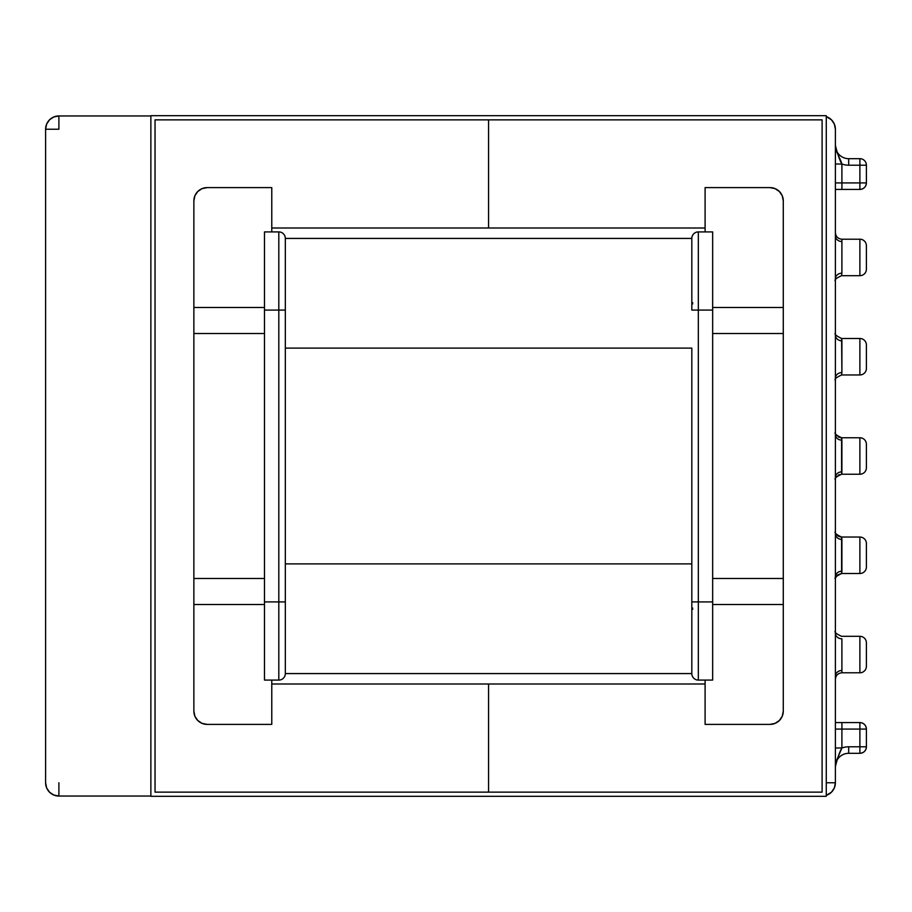 <?xml version="1.0" encoding="UTF-8"?>
<svg xmlns="http://www.w3.org/2000/svg" width="912" height="912" viewBox="0 0 912 912"><rect width="100%" height="100%" fill="white"/><g stroke="black" fill="none" stroke-linecap="round" stroke-linejoin="round"><path stroke-width="1.37" d="M841.742 438.444L841.582 437.76L859.891 437.76L859.891 474.24A6.509 6.509 0 0 0 866.4 467.731L866.4 444.269A6.509 6.509 0 0 0 859.891 437.76L841.582 437.76L841.582 474.24L859.891 474.24L859.891 437.76A6.509 6.509 0 0 1 866.4 444.269L866.4 467.731A6.509 6.509 0 0 1 859.891 474.24L841.582 474.24L841.844 472.883M866.4 245.716A6.509 6.509 0 0 0 859.891 239.206A6.509 6.509 0 0 1 866.4 245.716L866.4 269.165A6.509 6.509 0 0 1 859.891 275.686L841.548 275.686L859.891 275.686L859.891 239.206L841.901 239.206L859.891 239.206L859.891 275.686A6.509 6.509 0 0 0 866.4 269.165L866.4 246.616M866.4 344.998A6.509 6.509 0 0 0 859.891 338.477A6.509 6.509 0 0 1 866.4 344.998L866.4 368.448A6.509 6.509 0 0 1 859.891 374.957L841.582 374.957L841.901 372.563L841.582 374.957L841.73 374.353L841.582 374.957L859.891 374.957L859.891 338.477L841.605 338.477L859.891 338.477L859.891 374.957A6.509 6.509 0 0 0 866.4 368.448L866.4 345.887M692.721 302.761L691.82 302.761M859.891 636.314L859.891 672.794A6.509 6.509 0 0 0 866.4 666.284L866.4 642.835A6.509 6.509 0 0 0 859.891 636.314L841.548 636.314L859.891 636.314A6.509 6.509 0 0 1 866.4 642.835L866.4 666.284A6.509 6.509 0 0 1 859.891 672.794L859.891 636.314M840.647 536.974L841.582 537.043C836.498 534.66 834.366 532.916 835.198 531.833C834.377 532.916 836.509 534.649 841.582 537.043L841.901 539.437L841.582 537.043L841.73 537.647L841.582 537.043L859.891 537.043L859.891 573.523A6.509 6.509 0 0 0 866.4 567.002L866.4 543.552A6.509 6.509 0 0 0 859.891 537.043L841.582 537.043L841.605 573.523L859.891 573.523L859.891 537.043A6.509 6.509 0 0 1 866.4 543.552L866.4 567.002A6.509 6.509 0 0 1 859.891 573.523L841.605 573.523L841.742 572.93L841.605 573.523C836.486 575.985 834.355 577.741 835.21 578.778C834.355 577.741 836.475 575.996 841.605 573.523C836.486 575.985 834.355 577.741 835.21 578.778M841.901 672.794L841.901 638.81A6.509 5.62 0 0 1 835.392 633.19A6.509 5.62 180 0 0 841.901 638.81L841.901 672.794L859.891 672.794L841.901 672.794C837.968 673.204 835.802 675.382 835.392 679.315M46.615 124.157A13.292 13.292 0 0 1 58.892 115.949L58.892 129.242L45.6 129.242A13.292 13.292 0 0 1 58.892 115.949L150.868 115.949L58.892 115.949L53.808 116.964L49.487 119.848L46.615 124.157L45.6 129.242L45.6 782.758L46.615 787.843L49.487 792.152L53.808 795.036L58.892 796.051L150.868 796.051L58.892 796.051A13.292 13.292 0 0 1 45.6 782.758L45.6 129.242L45.6 782.758M79.219 796.051L58.892 796.051A13.292 13.292 0 0 1 46.615 787.843M835.392 189.434L859.891 189.434L859.891 182.924L866.4 182.924L866.4 165.197L866.4 182.924L859.891 182.924L859.891 165.197L866.4 165.197L859.891 165.197L859.891 158.688A6.509 6.509 0 0 1 866.4 165.197A6.509 6.509 0 0 0 859.891 158.688L848.684 158.688L848.684 165.197L859.891 165.197L859.891 182.924L841.901 182.924L841.901 164.012A19.802 19.802 0 0 0 848.684 165.197L859.891 165.197L859.891 158.688L848.684 158.688A13.292 13.292 0 0 1 835.392 145.396L835.392 766.604A13.292 13.292 0 0 1 848.684 753.312L859.891 753.312L859.891 746.803L848.684 746.803A19.802 19.802 0 0 0 841.901 747.988L841.901 729.076L859.891 729.076L859.891 746.803L848.684 746.803L848.684 753.312A13.292 13.292 0 0 0 835.392 766.582A13.292 13.292 0 0 1 848.684 753.312L859.891 753.312C863.846 752.924 866.012 750.758 866.4 746.803A6.509 6.509 0 0 1 859.891 753.312L859.891 746.803L866.4 746.803L859.891 746.803L859.891 729.076L866.4 729.076L866.4 746.803L866.4 729.076L859.891 729.076L859.891 722.566L835.392 722.566M285.331 238.42L285.331 310.08L264.48 310.08L264.48 601.92L278.81 601.92L278.81 231.91L264.48 231.91L264.48 680.09L278.81 680.09L278.81 601.92L264.48 601.92L264.48 680.09L278.81 680.09A6.509 6.509 0 0 0 285.331 673.58A6.509 6.509 0 0 1 278.81 680.09L278.81 601.92L285.331 601.92L285.331 673.58L285.331 601.92L278.81 601.92L278.81 310.08L285.331 310.08L285.331 238.42A6.509 6.509 0 0 0 278.81 231.91L264.48 231.91L264.48 310.08L278.81 310.08L278.81 231.91A6.509 6.509 0 0 1 285.331 238.42L691.82 238.42A6.509 6.509 0 0 1 698.33 231.91L698.33 601.92L712.66 601.92L712.66 310.08L698.33 310.08L712.66 310.08L712.66 231.91L698.33 231.91A6.509 6.509 0 0 0 691.82 238.42L691.82 310.08L691.82 238.42L285.331 238.42M271.776 724.39L271.776 680.09L271.776 724.39L207.149 724.39L271.776 724.39L207.149 724.39L202.065 723.376L197.756 720.491L194.872 716.182L193.868 711.098L193.868 200.902L194.872 195.818L197.756 191.509L202.065 188.624L207.149 187.61L271.776 187.61L207.149 187.61A13.292 13.292 0 0 0 197.756 191.509M705.101 680.09L705.101 724.39L769.99 724.39L705.101 724.39L705.101 680.09M705.101 187.61L705.101 231.91L705.101 187.61L769.99 187.61L705.101 187.61L769.99 187.61L775.075 188.624L779.384 191.509L782.268 195.818L783.283 200.902L783.283 711.098L782.268 716.182L779.384 720.491L775.075 723.376L769.99 724.39A13.292 13.292 0 0 0 783.283 711.098A13.292 13.292 0 0 1 769.99 724.39M826.272 782.758L835.392 782.758A13.292 13.292 0 0 1 826.272 795.378L831.505 792.152L834.377 787.843L835.392 782.758L835.392 129.242L834.377 124.157L831.505 119.848L826.272 116.622A13.292 13.292 0 0 1 835.392 129.242M691.82 673.58L691.82 601.92L698.33 601.92L698.33 680.09L712.66 680.09L712.66 231.91L698.33 231.91L698.33 310.08L691.82 310.08L698.33 310.08L698.33 601.92L691.82 601.92L691.82 673.58A6.509 6.509 0 0 0 698.33 680.09L712.66 680.09L712.66 601.92L698.33 601.92L698.33 680.09A6.509 6.509 0 0 1 691.82 673.58L285.331 673.58L691.82 673.58M783.283 307.469L712.66 307.469L783.283 307.469L783.283 333.53L712.66 333.53L783.283 333.53L783.283 578.47L712.66 578.47L783.283 578.47L783.283 604.531L712.66 604.531L783.283 604.531L783.283 711.098M197.756 720.491A13.292 13.292 0 0 0 207.149 724.39A13.292 13.292 0 0 1 193.868 711.098L193.868 604.531L264.48 604.531L193.868 604.531L193.868 578.47L264.48 578.47L193.868 578.47L193.868 333.53L264.48 333.53L193.868 333.53L193.868 200.902A13.292 13.292 0 0 1 207.149 187.61M866.4 665.384L866.4 666.284M841.844 538.399L841.73 537.647L841.844 538.399M866.4 566.113L866.4 567.002M692.721 608.11L691.82 608.11M692.721 609.239L691.82 609.239M841.901 670.491A6.509 5.689 -0 0 0 835.392 676.066M841.901 638.81A6.509 5.62 0 0 1 835.392 633.19M841.901 539.437A6.509 5.654 0 0 1 835.392 533.782A6.509 5.654 180 0 0 841.901 539.437L841.901 571.208A6.509 5.689 0 0 0 835.392 576.908A6.509 5.689 180 0 1 841.901 571.208L841.605 573.523L837.455 575.005L835.392 578.071M841.742 537.715L840.932 537.008M826.272 795.378A13.292 13.292 0 0 0 834.377 787.843M841.901 722.566L841.901 729.076L835.392 729.076L841.901 729.076L841.901 722.566L859.891 722.566A6.509 6.509 0 0 1 866.4 729.076C866.012 725.12 863.846 722.954 859.891 722.566L859.891 729.076L841.901 729.076L841.901 747.988L836.065 761.691L835.392 766.547M848.684 753.312L848.684 746.803A19.802 19.802 0 0 0 841.901 747.988C839.758 751.545 837.592 757.747 835.392 766.604M835.392 747.988L841.901 747.988L835.392 747.988M271.776 231.91L271.776 187.61L271.776 231.91M264.48 307.469L193.868 307.469L264.48 307.469M841.594 275.527L841.901 273.19A6.509 5.62 0 0 0 835.392 278.81A6.509 5.62 180 0 1 841.901 273.19L841.901 239.206L841.901 273.19A6.509 5.62 0 0 0 835.392 278.696M835.21 333.222C834.343 334.237 836.464 335.992 841.605 338.477L841.901 372.563A6.509 5.654 0 0 0 835.392 378.218A6.509 5.654 180 0 1 841.901 372.563L841.901 340.792A6.509 5.689 0 0 1 835.392 335.092A6.509 5.689 180 0 0 841.901 340.792L841.742 339.059M692.721 303.89L691.82 303.89M841.901 241.509A6.509 5.689 0 0 1 835.392 235.82M834.377 124.157A13.292 13.292 0 0 0 826.272 116.622M866.4 182.924A6.509 6.509 0 0 1 859.891 189.434C863.846 189.046 866.012 186.88 866.4 182.924M841.081 161.549L841.901 164.012A19.802 19.802 0 0 0 848.684 165.197L848.684 158.688A13.292 13.292 0 0 1 835.392 145.396L836.065 150.309L841.081 161.549M835.392 145.453L835.392 145.396C837.592 154.253 839.758 160.455 841.901 164.012L835.392 164.012L841.901 164.012L841.901 182.924L835.392 182.924L841.901 182.924L841.901 189.434L841.901 182.924L859.891 182.924L859.891 189.434L841.901 189.434M769.99 187.61A13.292 13.292 0 0 1 783.283 200.902A13.292 13.292 0 0 0 769.99 187.61M866.4 466.83L866.4 467.731M841.901 440.165L841.582 437.76L841.901 440.165A6.509 5.654 0 0 1 835.392 434.5A6.509 5.654 180 0 0 841.901 440.165L841.901 471.835A6.509 5.654 0 0 0 835.392 477.5A6.509 5.654 180 0 1 841.901 471.835L841.73 473.624M840.647 437.692L841.582 437.76C836.498 435.377 834.366 433.645 835.198 432.55C834.377 433.645 836.509 435.377 841.582 437.76L841.73 438.376M58.892 782.758L58.892 796.051M155.04 792.14L155.04 119.86L488.57 119.86L488.57 228L271.776 228L488.57 228L488.57 119.86L155.04 119.86L155.04 792.14L488.57 792.14L155.04 792.14M488.57 684L488.57 792.14L488.57 684L271.776 684L705.101 684L488.57 684L488.57 792.14L488.57 684M822.1 119.86L822.1 792.14L488.57 792.14L822.1 792.14L822.1 119.86L488.57 119.86L822.1 119.86M705.101 228L488.57 228L488.57 119.86L488.57 228L705.101 228M150.868 796.301L150.868 115.699L826.272 115.699L826.272 796.301L150.868 796.301L826.272 796.301L826.272 115.699L150.868 115.699L150.868 796.301M285.331 601.92L285.331 310.08L285.331 348.122L691.82 348.122L691.82 563.878L691.82 348.122L285.331 348.122L285.331 563.878L691.82 563.878L691.82 601.92L691.82 563.878L285.331 563.878L285.331 673.58M691.82 310.08L691.82 238.42M835.187 631.161C834.4 632.301 836.521 634.011 841.548 636.314C836.521 634.011 834.4 632.301 835.187 631.161M835.973 533.839L836.817 534.968M837.455 535.561L838.037 535.994M838.117 536.039L839.473 536.689M841.901 239.206C837.968 238.796 835.802 236.618 835.392 232.685M841.548 275.686C836.532 277.978 834.4 279.699 835.187 280.839M841.582 374.957C836.509 377.351 834.377 379.084 835.198 380.167C834.377 379.084 836.509 377.351 841.582 374.957M835.198 479.45C834.377 478.355 836.509 476.623 841.582 474.24C836.498 476.623 834.366 478.355 835.198 479.45M835.973 434.557L836.794 435.662M838.117 436.757L839.473 437.407M840.932 437.726L841.582 437.76M835.973 477.443L836.794 476.338M838.117 475.243L839.473 474.593"/></g></svg>
